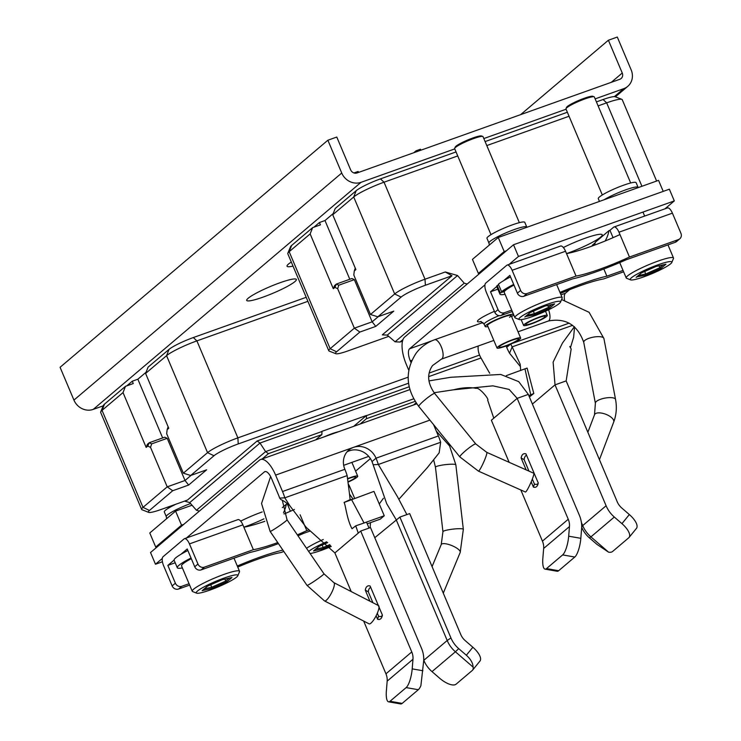 <?xml version="1.0" encoding="UTF-8"?>
<svg xmlns="http://www.w3.org/2000/svg" width="741" height="741" viewBox="0 0 741 741"><rect width="100%" height="100%" fill="white"/><g stroke="black" fill="none" stroke-linecap="round" stroke-linejoin="round"><path stroke-width="1.11" d="M187.862 550.517A30.288 4.057 157.1 0 0 175.747 557.816A30.288 4.057 157.1 0 0 174.126 560.233L177.294 567.736A30.288 4.057 -22.9 0 1 178.914 565.318A30.288 4.057 -22.9 0 1 191.03 558.01M182.379 567.921A30.288 4.057 -22.9 0 1 177.294 567.736M189.631 585.084L178.581 589.03A5.131 4.678 49.7 0 1 172.144 585.927L163.631 565.781A7.697 3.001 70.4 0 1 163.085 556.704L184.055 538.92A7.697 3.001 70.4 0 1 184.444 538.698A7.697 3.001 70.4 0 1 189.446 543.894L197.958 564.049A5.131 4.678 -130.3 0 0 204.386 567.143L201.163 569.875L250.143 552.415A60.234 8.068 -22.9 0 0 278.449 543.607M204.386 567.143L253.366 549.683L242.881 524.85A7.697 3.001 -109.6 0 0 237.87 519.645L184.444 538.698M201.163 569.875A5.131 4.678 49.7 0 1 194.735 566.782L187.214 548.979L180.971 554.259M174.089 560.103L167.846 565.392L175.376 583.195A5.131 4.678 -130.3 0 0 181.804 586.298L189.057 583.713M253.366 549.683A51.333 6.873 157.1 0 0 277.745 542.579M297.336 534.845A51.333 6.873 157.1 0 0 306.802 530.639L308.58 530M297.984 535.799A60.234 8.068 -22.9 0 0 303.578 533.372L309.849 531.14M283.516 512.679A35.929 32.734 49.7 0 0 286.304 504.25L287.295 503.899L290.389 511.244M282.33 507.622L286.304 504.25M354.615 498.285L349.743 486.754A7.697 3.001 -109.6 0 0 348.529 484.392M300.114 514.791L306.802 530.639M237.296 566.004A60.234 8.068 -22.9 0 1 282.886 550.091M283.849 551.499L280.987 552.517A51.333 6.873 157.1 0 0 237.741 567.06M294.418 509.456A51.333 6.873 -22.9 0 1 283.979 513.976M264.806 521.303A51.333 6.873 -22.9 0 1 243.872 527.194A28.232 3.779 157.1 0 0 244.697 526.888A28.232 3.779 157.1 0 0 263.926 518.839M175.191 562.771L167.846 565.392M183.749 524.359L181.526 525.156L155.721 547.043L157.944 546.247M192.039 505.232L175.589 511.095L181.526 525.156M175.589 511.095L149.775 532.983L155.721 547.043M175.941 504.195A20.535 2.751 157.1 0 0 165.41 510.29A20.535 2.751 157.1 0 0 164.298 511.929L166.28 516.616A20.535 2.751 -22.9 0 1 167.373 514.976A20.535 2.751 -22.9 0 1 190.567 503.547M306.524 548.294A25.666 3.436 -22.9 0 1 323.28 539.513M331.255 546.441A22.582 3.029 -22.9 0 1 321.279 550.396A22.582 3.029 -22.9 0 1 310.099 553.518M308.682 551.452A22.582 3.029 -22.9 0 1 326.716 541.801M315.61 549.22L323.196 547.506L323.215 548.757L330.542 545.524M314.045 550.47L318.63 546.589L327.689 542.597M329.754 544.607L323.196 547.506L322.159 545.043M191.308 558.668A25.666 3.436 157.1 0 0 181.545 565.939L192.234 591.235A25.666 3.436 -22.9 0 1 223.939 574.414A25.666 3.436 -22.9 0 1 239.519 571.265A25.666 3.436 -22.9 0 1 239.482 571.783L237.833 575.729A22.582 3.029 -22.9 0 1 209.962 590.086A22.582 3.029 -22.9 0 1 196.606 593.152A22.582 3.029 -22.9 0 1 203.516 587.168A22.582 3.029 -22.9 0 1 224.162 578.045A22.582 3.029 -22.9 0 1 237.833 575.729M196.606 593.152L192.632 591.577A25.666 3.436 -22.9 0 1 192.234 591.235M222.105 579.74L207.304 586.27L222.17 579.721L231.979 577.48L222.226 579.684M204.294 588.9L211.88 587.187L225.718 581.074L226.82 581.852L211.898 588.437L210.842 584.723M202.728 590.16L207.304 586.27M229.182 578.137L225.718 581.074L224.884 579.11M613.057 237.639L609.954 230.303L608.972 230.646A35.929 32.734 49.7 0 1 605.147 240.992M609.954 230.303L613.585 227.218A7.697 3.001 70.4 0 1 613.974 226.996A7.697 3.001 70.4 0 1 618.976 232.202L629.47 257.034L678.45 239.575A5.131 4.678 -130.3 0 0 680.923 233.295L672.411 213.149A7.697 3.001 -109.6 0 0 667.4 207.952L613.974 226.996M594.606 245.123A35.929 32.734 -130.3 0 0 595.264 242.279L608.972 230.646M591.976 246.095A7.697 3.001 70.4 0 1 592.615 245.002L595.153 242.853M623.033 270.428L606.879 276.18L603.841 268.983M560.4 293.455A51.333 6.873 157.1 0 1 603.656 278.922L623.616 271.799M619.967 234.545A51.333 6.873 -22.9 0 1 566.532 253.589L565.54 251.245A7.697 3.001 -109.6 0 0 560.539 246.049L507.103 265.093A7.697 3.001 70.4 0 0 506.724 265.315L485.753 283.099A7.697 3.001 70.4 0 0 486.3 292.176L494.812 312.332A5.131 4.678 49.7 0 0 501.24 315.425L512.3 311.489L512.531 312.193A15.394 2.066 157.1 0 0 511.068 311.924M511.716 310.108L504.473 312.693A5.131 4.678 -130.3 0 1 498.035 309.59L490.514 291.787L496.748 286.498M559.964 292.408A60.234 8.068 -22.9 0 1 606.879 276.18M679.784 238.797L676.561 241.538A5.131 4.678 49.7 0 1 675.218 242.307L626.238 259.767A60.234 8.068 -22.9 0 1 572.812 278.82L523.831 296.28A5.131 4.678 49.7 0 1 517.394 293.177L509.873 275.374L503.639 280.663M498.628 284.905L497.165 285.47A30.288 4.057 157.1 0 0 496.785 286.637L499.953 294.131A30.288 4.057 -22.9 0 1 500.323 292.973L504.528 291.352M507.103 265.093A7.697 3.001 70.4 0 1 512.114 270.289L520.627 290.444A5.131 4.678 -130.3 0 0 527.055 293.538L576.035 276.078A51.333 6.873 157.1 0 0 629.47 257.034M576.035 276.078L566.532 253.589M490.514 291.787L497.859 289.166M506.436 250.754L504.195 251.551L478.38 273.438L480.622 272.642M663.214 191.382L658.554 180.35L498.258 237.49L472.443 259.378L478.38 273.438M498.258 237.49L504.195 251.551M524.795 222.346A20.535 2.751 157.1 0 0 508.632 226.246A20.535 2.751 157.1 0 0 488.069 236.685A20.535 2.751 157.1 0 0 486.967 238.324L488.949 243.011A20.535 2.751 -22.9 0 1 490.042 241.381A20.535 2.751 -22.9 0 1 490.051 241.371A20.535 2.751 -22.9 0 1 510.605 230.933A20.535 2.751 -22.9 0 1 526.777 227.033L524.795 222.346M604.119 199.755A20.535 2.751 -22.9 0 1 624.737 190.187A20.535 2.751 -22.9 0 1 638.094 187.353L636.111 182.666A20.535 2.751 157.1 0 0 619.948 186.565A20.535 2.751 157.1 0 0 599.386 197.004A20.535 2.751 157.1 0 0 598.283 198.644L599.46 201.413M505.584 290.287L501.583 291.713L498.415 284.211A30.288 4.057 157.1 0 1 510.521 276.912M501.583 291.713A30.288 4.057 -22.9 0 1 513.689 284.414M505.047 294.316A30.288 4.057 -22.9 0 1 499.953 294.131M497.165 285.47L500.323 292.973M519.358 222.671L483.03 136.668A15.394 2.066 157.1 0 0 482.789 136.464A15.394 2.066 157.1 0 0 473.684 138.558A15.394 2.066 157.1 0 0 454.687 148.339A15.394 2.066 157.1 0 0 454.659 148.654L490.987 234.647M513.967 285.072A25.666 3.436 157.1 0 0 504.213 292.334L514.902 317.639A25.666 3.436 -22.9 0 1 546.608 300.809A25.666 3.436 -22.9 0 1 562.178 297.66A25.666 3.436 -22.9 0 1 562.15 298.178L560.502 302.133A22.582 3.029 -22.9 0 1 532.631 316.481A22.582 3.029 -22.9 0 1 519.274 319.547A22.582 3.029 -22.9 0 1 526.184 313.573A22.582 3.029 -22.9 0 1 546.83 304.44A22.582 3.029 -22.9 0 1 560.502 302.133M519.274 319.547L515.301 317.972A25.666 3.436 -22.9 0 1 514.902 317.639M525.388 316.555L534.567 314.832L533.501 311.118M544.885 306.089L554.639 303.875L544.885 306.089L529.972 312.674L525.147 316.842M530.065 312.637L544.774 306.135M534.567 314.832L549.479 308.256L547.553 305.505M482.789 136.464L481.539 135.974A14.422 1.936 157.1 0 0 473.008 137.928A14.422 1.936 157.1 0 0 455.206 147.098L454.687 148.339M455.187 147.385A14.422 1.936 -22.9 0 1 455.956 146.236A14.422 1.936 -22.9 0 1 470.405 138.9A14.422 1.936 -22.9 0 1 481.761 136.159M630.674 182.981L594.347 96.988A15.394 2.066 157.1 0 0 594.106 96.784A15.394 2.066 157.1 0 0 585.001 98.877A15.394 2.066 157.1 0 0 566.004 108.658A15.394 2.066 157.1 0 0 565.976 108.973L602.303 194.966M630.591 279.866L626.617 278.292A25.666 3.436 -22.9 0 1 626.219 277.949A25.666 3.436 -22.9 0 1 657.925 261.128A25.666 3.436 -22.9 0 1 673.495 257.979A25.666 3.436 -22.9 0 1 673.467 258.498L671.818 262.444A22.582 3.029 -22.9 0 1 643.948 276.801A22.582 3.029 -22.9 0 1 630.591 279.866A22.582 3.029 -22.9 0 1 637.501 273.883A22.582 3.029 -22.9 0 1 658.147 264.759A22.582 3.029 -22.9 0 1 671.818 262.444M636.714 276.875L645.883 275.152L644.818 271.438M656.202 266.399L665.955 264.194L656.202 266.399L641.465 272.91M641.382 272.957L656.091 266.454M645.883 275.152L660.796 268.566L658.869 265.824M594.106 96.784L592.856 96.293A14.422 1.936 157.1 0 0 584.325 98.247A14.422 1.936 157.1 0 0 566.522 107.417L566.004 108.658M566.504 107.704A14.422 1.936 -22.9 0 1 567.273 106.556A14.422 1.936 -22.9 0 1 581.722 99.22A14.422 1.936 -22.9 0 1 593.078 96.478M420.888 150.201L420.48 149.228L416.034 150.821L416.442 151.785M413.765 152.739L416.034 150.821M358.551 172.421L358.144 171.458L353.957 172.949M378.253 316.657L372.158 321.826L354.346 279.653L351.956 278.496L336.377 284.053L334.923 287.369L337.674 288.712L338.757 285.211L336.377 284.053L334.543 285.6L333.311 288.74L310.146 233.915L312.619 227.644L320.418 224.866L319.427 222.522L324.993 220.54L333.2 213.575M319.427 222.522L313.943 227.172M349.798 279.264L324.993 220.54M377.845 316.805L401.113 297.076L394.675 293.973L370.481 314.499L377.845 316.805L393.767 311.127L375.78 326.383L359.848 332.061L354.346 328.17L337.674 288.712M388.747 336.368L347.937 350.91A20.535 2.751 -22.9 0 1 335.793 353.698L329.171 351.077A25.666 3.436 -22.9 0 1 328.772 350.743A25.666 3.436 -22.9 0 1 330.153 348.696L354.346 328.17L372.158 321.826L375.78 326.383M370.481 314.499L353.809 275.031L354.281 270.956L355.893 269.585L332.737 214.77L353.707 196.986L356.18 190.706L335.21 208.49L332.737 214.77M355.263 268.103L354.281 270.956M334.923 287.369L333.311 288.74M338.757 285.211L354.346 279.653M335.793 353.698A20.535 2.751 -22.9 0 1 336.581 351.79L359.848 332.061M401.113 297.076A20.535 2.751 -22.9 0 1 425.371 285.257L452.001 275.763L382.282 334.876L387.284 335.099L395.073 341.814L400.075 342.036L402.493 341.175M656.609 181.045L622.245 99.692A25.666 3.436 157.1 0 0 621.847 99.359A25.666 3.436 157.1 0 0 606.666 102.842L598.107 105.889M621.847 99.359L615.215 96.738A20.535 2.751 157.1 0 0 603.081 99.526L596.422 101.897M569.051 116.254L486.791 145.579M457.734 155.934L384.033 182.203A25.666 3.436 157.1 0 0 353.707 196.986L394.675 293.973A25.666 3.436 -22.9 0 1 425.01 279.2L445.276 271.975L452.001 275.763M567.365 112.252L485.105 141.577M456.048 151.933L380.448 178.887A20.535 2.751 157.1 0 0 356.18 190.706M467.191 284.025L464.236 283.173L457.54 275.532L445.276 271.975M457.54 275.532L387.284 335.099M312.619 227.644L291.648 245.428A20.535 2.751 157.1 0 0 290.574 246.651L287.832 253.227A25.666 3.436 157.1 0 0 287.795 253.746L328.772 350.743M310.146 233.915L289.175 251.699A25.666 3.436 157.1 0 0 287.832 253.227M464.236 283.173L395.073 341.814M402.974 339.573L400.075 342.036M416.729 403.752L415.043 404.354L416.368 403.224M190.706 475.481L213.973 455.752L207.545 452.649L183.342 473.175L190.706 475.481L206.637 469.803L188.64 485.059L172.709 490.737L167.216 486.846L150.543 447.388L151.627 443.887L167.207 438.329L185.018 480.501L167.216 486.846L143.013 507.372L149.441 510.466L172.709 490.737M213.973 455.752A20.535 2.751 -22.9 0 1 238.241 443.933L408.541 383.217M409.171 386.783L257.155 440.978L187.436 500.092L160.806 509.586A20.535 2.751 -22.9 0 1 148.663 512.374A20.535 2.751 -22.9 0 1 149.441 510.466M191.113 475.333L185.018 480.501L188.64 485.059M148.663 512.374L142.031 509.752A25.666 3.436 -22.9 0 1 141.633 509.419A25.666 3.436 -22.9 0 1 143.013 507.372L102.045 410.375A25.666 3.436 157.1 0 0 100.702 411.903A25.666 3.436 157.1 0 0 100.665 412.422L141.633 509.419M151.627 443.887L149.237 442.729L147.783 446.045L146.172 447.416L123.015 392.591L125.488 386.32L104.518 404.104A20.535 2.751 157.1 0 0 103.444 405.327L100.702 411.903M184.592 501.111L189.742 502.602L196.439 510.243L199.394 511.095M315.62 439.904L321.863 434.606L321.974 431.327L366.499 415.46L366.387 418.73L415.145 401.353M321.863 434.606L268.427 453.649L262.184 458.948M322.02 431.484L265.593 451.602L268.427 453.649M409.893 389.59L259.989 443.035L265.593 451.602L196.439 510.243M413.673 398.815L366.545 415.618M257.155 440.978L259.989 443.035L189.742 502.602M306.2 297.317L193.308 337.563A20.535 2.751 157.1 0 0 169.041 349.382L148.07 367.166L145.597 373.445L168.753 428.261L167.142 429.632L166.669 433.707L183.342 473.175M125.488 386.32L133.278 383.542L132.287 381.198L137.854 379.216L162.659 437.94M307.895 301.318L196.902 340.879A25.666 3.436 157.1 0 0 166.568 355.661L145.597 373.445M169.041 349.382L166.568 355.661L207.545 452.649A25.666 3.436 -22.9 0 1 237.87 437.875L408.143 377.178M168.133 426.779L167.142 429.632M167.207 438.329L164.817 437.171L149.237 442.729L147.403 444.276L146.172 447.416M146.07 372.251L137.854 379.216M147.783 446.045L150.543 447.388M123.015 392.591L102.045 410.375L104.518 404.104M132.287 381.198L126.804 385.848M413.58 404.984L416.099 402.835M360.145 424.028L366.387 418.73M353.67 426.334L366.499 415.46M338.461 431.762A14.885 1.991 157.1 0 0 324.354 436.792M564.54 299.966A10.263 4.001 70.4 0 1 565.411 293.241L569.616 289.675M664.983 208.814L674.31 200.904L669.355 189.196L513.513 244.752L404.623 337.081A23.101 9.003 70.4 0 0 406.272 364.322L408.763 370.222M574.562 326.864L573.627 337.257L570.45 347.705M570.57 348.085L569.792 346.455L571.172 349.03L566.161 380.902L617.225 501.796A15.394 14.033 49.7 0 0 621.708 507.946L629.341 514.56L621.949 523.655L614.308 517.042A28.232 25.722 -130.3 0 1 606.101 505.76L555.028 384.866L532.399 404.058M574.386 326.707L562.465 343.046L553.11 362.136L555.028 384.866L566.161 380.902M510.771 344.056A12.829 5.002 -109.6 0 0 512.151 346.881L509.539 353.216L520.478 366.684M572.636 325.327L512.151 346.881L520.219 364.313L520.682 370.5M509.539 353.216A25.666 10.004 70.4 0 1 506.705 347.39A17.969 16.367 -130.3 0 0 506.038 345.982M428.687 376.641L480.983 357.996A12.829 5.002 70.4 0 1 479.566 355.078A17.969 16.367 49.7 0 1 478.204 346.01M480.983 357.996L489.681 373.223M434.106 392.73L453.399 389.822C462.514 387.543 470.081 387.071 476.111 388.386C479.149 386.793 489.782 399.862 487.634 400.084L493.793 418.193L491.366 420.249L509.141 462.31M520.821 489.968L542.44 541.143A15.394 14.033 -130.3 0 1 543.653 548.46L542.866 558.066A15.394 4.279 100 0 0 545.043 569.134A15.394 4.279 100 0 0 546.515 568.588L562.651 554.907A15.394 4.279 100 0 0 568.68 536.188L569.458 526.573A15.394 14.033 49.7 0 0 568.245 519.256L517.181 398.362L493.793 418.193M545.043 569.134L557.186 571.265A15.394 4.279 -80 0 0 558.658 570.718L574.794 557.037A15.394 4.279 -80 0 0 580.824 538.318L568.68 536.188M428.946 380.911L450.695 377.28L500.749 374.455L518.737 381.652L528.314 394.388L579.379 515.282A28.232 25.722 -130.3 0 1 581.602 528.703L580.824 538.318M531.195 481.854L533.418 487.106A17.71 6.901 -109.6 0 0 536.512 486.661A17.71 6.901 -109.6 0 0 537.827 484.623A17.71 6.901 -109.6 0 0 538.253 482.993L525.953 453.881A17.71 6.901 -109.6 0 0 522.859 454.326A17.71 6.901 -109.6 0 0 521.118 457.984L526.129 469.859M453.399 389.822L492.876 385.839L509.132 389.414L517.181 398.362L528.314 394.388M513.513 244.752L518.459 256.46L674.31 200.904M411.839 360.358L410.301 360.904A10.263 4.001 -109.6 0 1 409.569 348.798L484.966 284.868M509.141 264.37L518.459 256.46M410.301 360.904L410.949 362.432M566.569 253.579A28.232 3.779 157.1 0 0 567.347 253.311A28.232 3.779 157.1 0 0 602.229 234.795A28.232 3.779 157.1 0 0 585.094 238.259A28.232 3.779 157.1 0 0 563.364 247.531M506.307 375.631L527.092 368.073L533.798 393.48L529.407 396.981M581.685 527.073L582.704 525.591L581.398 522.516M581.676 527.305A26.695 24.323 49.7 0 0 589.382 537.836L597.024 544.45L608.611 552.193L590.92 536.873L589.382 537.836M606.101 505.76L582.704 525.591A28.232 25.722 49.7 0 0 590.92 536.873L614.308 517.042M621.949 523.655A15.394 6.252 39.1 0 1 629.053 537.475A15.394 6.252 39.1 0 1 628.72 537.809L612.585 551.489A15.394 6.252 39.1 0 1 608.611 552.193M636.121 528.713A15.394 6.252 -140.9 0 0 636.454 528.379A15.394 6.252 -140.9 0 0 629.341 514.56M533.798 393.48L528.833 395.629M487.958 326.568A15.394 2.066 -22.9 0 1 485.151 326.512A15.394 2.066 -22.9 0 1 504.176 316.416A15.394 2.066 -22.9 0 1 513.522 314.527A15.394 2.066 -22.9 0 1 511.596 316.583M528.972 471.128L524.128 459.652A15.394 6.002 70.4 0 1 525.749 455.724A15.394 6.002 70.4 0 1 526.536 455.261M524.128 459.652L521.118 457.984M533.418 487.106L534.409 484.003L532.325 479.066M538.225 483.151A15.394 6.002 70.4 0 1 537.623 483.836A15.394 6.002 70.4 0 1 534.409 484.003M487.513 325.512A12.829 1.723 -22.9 0 1 503.371 317.102A12.829 1.723 -22.9 0 1 511.151 315.527A12.829 1.723 -22.9 0 1 509.484 317.287M162.298 558.464L155.48 564.244L150.534 552.527L259.433 460.189A23.101 9.003 70.4 0 1 260.582 459.522A23.101 9.003 70.4 0 1 275.596 475.12L282.525 491.524A25.666 10.004 70.4 0 1 284.813 497.822L279.635 498.091A12.829 5.002 -109.6 0 0 278.486 494.942L271.567 478.547A10.263 4.001 -109.6 0 0 264.889 471.609A10.263 4.001 -109.6 0 0 264.38 471.906L185.519 538.772M352.873 498.906L349.511 494.08L347.149 475.602L284.813 497.822L289.963 505.936L306.172 527.305L334.886 552.934L351.206 591.559M279.635 498.091L280.959 499.629C283.497 500.629 286.498 502.741 289.963 505.936M349.511 494.08L350.113 499.629L344.083 502.472C345.63 504.945 346.862 519.348 352.021 528.759L355.717 525.851L358.274 533.094L334.886 552.934M367.277 523.785L380.216 519.172L384.255 515.755L362.673 523.461L366.536 522.146L369.027 528.074M344.083 502.472L373.955 491.385L384.255 515.755M350.113 499.629L350.854 499.629M347.149 475.602A25.666 10.004 -109.6 0 0 344.861 469.303A17.969 16.367 49.7 0 1 348.826 450.046A17.969 16.367 49.7 0 1 353.522 447.342L275.596 475.12M416.803 403.854A23.101 9.003 -109.6 0 0 416.423 403.965L260.582 459.522M406.865 514.587L397.593 496.924L378.318 464.487A25.666 10.004 70.4 0 0 376.03 458.188A17.969 16.367 49.7 0 0 353.522 447.342L429.9 420.119M346.964 451.936A17.969 16.367 -130.3 0 1 349.483 450.769A17.969 16.367 -130.3 0 1 372.001 461.606A12.829 5.002 -109.6 0 1 373.14 464.755L378.318 464.487L440.654 442.266A25.666 10.004 -109.6 0 0 438.366 435.967L433.587 424.639M373.14 464.755L386.719 503.732L396.129 519.608L447.194 640.502L450.945 637.973L399.881 517.079L374.779 537.707M399.881 517.079L409.68 513.587L460.745 634.481A15.394 14.033 49.7 0 0 465.228 640.632L472.86 647.245L466.348 655.248L458.716 648.634A26.695 24.323 -130.3 0 1 450.945 637.973M458.716 648.634L455.409 651.784L473.101 667.104C472.953 663.102 470.702 659.147 466.348 655.248M473.101 667.104A15.394 6.252 39.1 0 1 472.563 670.16A15.394 6.252 39.1 0 1 472.23 670.503L456.104 684.175A15.394 6.252 39.1 0 1 439.645 678.228L432.012 671.615A28.232 25.722 49.7 0 1 423.796 660.333L423.722 660.148M479.631 661.398A15.394 6.252 -140.9 0 0 479.964 661.065A15.394 6.252 -140.9 0 0 472.86 647.245M440.654 442.266L439.154 452.844L427.27 467.71L398.982 499.165M383.403 498.285L379.272 503.954M370.463 522.646L370.139 527.685M370.398 458.596L355.597 471.146M162.427 561.761L155.48 564.244M262.221 511.92A28.232 3.779 157.1 0 0 240.686 521.127M432.012 671.615L455.409 651.784A28.232 25.722 -130.3 0 1 447.194 640.502L423.796 660.333M422.879 670.744L412.191 668.873A15.394 4.279 100 0 1 406.161 687.592L390.035 701.273A15.394 4.279 100 0 1 388.562 701.82L400.705 703.95A15.394 4.279 -80 0 0 402.168 703.404L418.304 689.723A15.394 4.279 -80 0 0 420.888 685.712L423.657 661.129A26.695 24.323 -130.3 0 0 421.564 648.449L370.491 527.555L360.7 531.047L358.274 533.094M412.191 668.873L412.978 659.258A15.394 14.033 49.7 0 0 411.764 651.941L360.7 531.047M363.664 621.06L385.95 673.828A15.394 14.033 -130.3 0 1 387.163 681.146L386.385 690.76A15.394 4.279 100 0 0 388.562 701.82M376.113 615.79L377.577 619.244A17.71 6.901 -109.6 0 0 380.67 618.8A17.71 6.901 -109.6 0 0 381.986 616.762A17.71 6.901 -109.6 0 0 382.412 615.132L370.12 586.02A17.71 6.901 -109.6 0 0 367.017 586.464A17.71 6.901 -109.6 0 0 365.276 590.123L369.954 601.21M365.276 590.123L368.286 591.79A15.394 6.002 70.4 0 1 369.907 587.863A15.394 6.002 70.4 0 1 370.704 587.4M377.577 619.244L378.568 616.142A15.394 6.002 70.4 0 0 381.791 615.975A15.394 6.002 70.4 0 0 382.384 615.289M368.286 591.79L372.899 602.72M377.326 613.196L378.568 616.142M362.673 523.461L355.717 525.851M478.417 471.119L525.406 492.015A10.263 1.167 -66 0 0 526.305 491.264A10.263 1.167 -66 0 0 531.566 480.974A10.263 1.167 -66 0 0 533.752 473.249L486.763 452.362A10.263 1.167 114 0 1 484.577 460.087A10.263 1.167 114 0 1 479.316 470.368A10.263 1.167 114 0 1 478.417 471.119L459.855 456.919A10.263 1.232 -39.1 0 1 460.318 455.845A10.263 1.232 -39.1 0 1 468.849 448.055A10.263 1.232 -39.1 0 1 475.778 443.961L434.708 393.49A10.263 1.232 140.9 0 0 427.779 397.584A10.263 1.232 140.9 0 0 419.249 405.373A10.263 1.232 140.9 0 0 418.785 406.457C405.623 388.516 404.743 370.769 416.118 353.216C420.897 346.964 427.048 342.49 434.569 339.767A10.263 4.001 70.4 0 1 441.321 346.899A10.263 4.001 70.4 0 1 442.294 358.468A10.263 4.001 70.4 0 1 441.469 359.107L493.821 340.443M378.355 605.527L333.904 582.667A10.263 2.556 117.2 0 1 332.19 591.503A10.263 2.556 117.2 0 1 325.456 600.831A10.263 2.556 117.2 0 1 324.512 600.923L369.101 623.857A10.263 2.556 -62.8 0 0 370.046 623.765A10.263 2.556 -62.8 0 0 376.78 614.437A10.263 2.556 -62.8 0 0 378.494 605.592M546.58 316.472A12.829 1.723 -22.9 0 1 533.733 323.002A12.829 1.723 -22.9 0 1 523.628 325.438A12.829 1.723 -22.9 0 1 524.322 324.41A12.829 1.723 -22.9 0 1 537.169 317.889A12.829 1.723 -22.9 0 1 547.275 315.453A12.829 1.723 -22.9 0 1 546.58 316.472M526.249 323.724A10.606 1.417 157.1 0 0 525.684 324.577A10.606 1.417 157.1 0 0 534.029 322.557A10.606 1.417 157.1 0 0 544.654 317.167A10.606 1.417 157.1 0 0 545.228 316.314A10.606 1.417 157.1 0 0 536.873 318.334A10.606 1.417 157.1 0 0 526.249 323.724M519.969 339.045A12.829 1.723 -22.9 0 1 507.122 345.565A12.829 1.723 -22.9 0 1 497.016 348.011A12.829 1.723 -22.9 0 1 497.702 346.983A12.829 1.723 -22.9 0 1 510.549 340.462A12.829 1.723 -22.9 0 1 520.654 338.026A12.829 1.723 -22.9 0 1 519.969 339.045M499.629 346.297A10.606 1.417 157.1 0 0 499.063 347.14A10.606 1.417 157.1 0 0 507.418 345.13A10.606 1.417 157.1 0 0 518.042 339.73A10.606 1.417 157.1 0 0 518.607 338.887A10.606 1.417 157.1 0 0 510.253 340.906A10.606 1.417 157.1 0 0 499.629 346.297M347.816 478.538A12.829 1.723 -22.9 0 1 357.718 476.176A12.829 1.723 -22.9 0 1 357.032 477.204A12.829 1.723 -22.9 0 1 348.279 482.011M348.242 481.696A10.606 1.417 157.1 0 0 355.096 477.889A10.606 1.417 157.1 0 0 355.671 477.047A10.606 1.417 157.1 0 0 347.872 478.843M103.231 405.827L93.236 409.393A15.394 14.033 49.7 0 1 73.933 400.094L60.077 367.295L327.874 140.225L336.785 137.048L350.641 169.846A5.131 4.678 49.7 0 0 357.069 172.949L619.782 79.296A5.131 4.678 49.7 0 0 622.255 73.026L608.398 40.227L520.636 114.642M608.398 40.227L617.299 37.05L631.156 69.849A15.394 14.033 -130.3 0 1 627.757 86.354A15.394 14.033 -130.3 0 1 623.737 88.67L595.143 98.868M566.087 109.223L483.827 138.548M454.77 148.904L361.034 182.323A15.394 14.033 -130.3 0 1 341.731 173.024L327.874 140.225M248.152 298.271A26.945 3.612 157.1 0 0 246.707 300.429A26.945 3.612 157.1 0 0 267.927 295.298A26.945 3.612 157.1 0 0 294.909 281.608A26.945 3.612 157.1 0 0 296.354 279.45A26.945 3.612 157.1 0 0 275.133 284.572A26.945 3.612 157.1 0 0 248.152 298.271M291.306 262.045A26.945 3.612 157.1 0 0 288.481 264.074A26.945 3.612 157.1 0 0 287.036 266.232A26.945 3.612 157.1 0 0 293.01 266.084M242.881 524.85L189.446 543.894M194.735 566.782L197.958 564.049M172.144 585.927L175.376 583.195M349.743 486.754L348.807 487.087M181.804 586.298L178.581 589.03M327.679 542.588L318.63 546.589M313.462 550.961L323.215 548.757M202.145 590.651L211.898 588.437M231.979 577.48L226.82 581.852M672.411 213.149L618.976 232.202M504.473 312.693L501.24 315.425M494.812 312.332L498.035 309.59M517.394 293.177L520.627 290.444M527.055 293.538L523.831 296.28M675.218 242.307L678.45 239.575M565.54 251.245L512.114 270.289M554.639 303.875L549.479 308.256M524.813 317.046L529.972 312.674M526.953 315.305L534.548 313.582L548.386 307.478L551.85 304.532M665.955 264.194L660.796 268.566M636.13 277.366L641.289 272.984M638.27 275.615L645.865 273.901L659.703 267.788L663.167 264.852M291.648 245.428L289.175 251.699L330.153 348.696L336.581 351.79M641.919 186.278L606.666 102.842L603.081 99.526M380.448 178.887L384.033 182.203L425.01 279.2L425.371 285.257M193.308 337.563L196.902 340.879L237.87 437.875L238.241 443.933M510.493 344.176L506.705 347.39M546.515 568.588L558.658 570.718M569.458 526.573L543.653 548.46M574.794 557.037L562.651 554.907M542.44 541.143L568.245 519.256M409.569 348.798L431.771 340.879M560.983 294.816L565.411 293.241M494.395 311.34A20.535 2.751 157.1 0 0 478.982 319.491A20.535 2.751 157.1 0 0 481.261 321.538M429.113 373.066L479.566 355.078M511.818 343.583L569.181 323.132M524.98 368.972L530.769 394.944M499.073 315.647A15.394 2.066 157.1 0 0 484.16 324.169L480.64 321.427M364.026 522.961L351.456 499.406M282.525 491.524L344.861 469.303M372.001 461.606L376.03 458.188L438.366 435.967M265.473 471.517L264.38 471.906M390.035 701.273L402.168 703.404M412.978 659.258L387.163 681.146M385.95 673.828L411.764 651.941M418.304 689.723L406.161 687.592M599.432 459.67L613.705 422.064A10.263 4.483 -159.2 0 0 606.305 414.469A10.263 4.483 -159.2 0 0 594.782 414.275A10.263 4.483 -159.2 0 0 594.504 414.784L595.384 403.299A10.263 3.297 -10.8 0 1 595.755 402.094A10.263 3.297 -10.8 0 1 606.564 397.852A10.263 3.297 -10.8 0 1 615.549 399.445L603.906 338.489A10.263 3.297 169.2 0 0 594.921 336.886A10.263 3.297 169.2 0 0 584.112 341.138A10.263 3.297 169.2 0 0 583.741 342.342C577.48 324.817 565.679 317.704 548.331 321.01A10.263 4.001 -109.6 0 0 549.155 320.371A10.263 4.001 -109.6 0 0 548.572 309.775M324.512 600.923L307.015 585.39A10.263 0.658 -34.4 0 0 307.821 585.149A10.263 0.658 -34.4 0 0 317.528 578.99A10.263 0.658 -34.4 0 0 323.965 573.803L287.054 519.812A10.263 0.658 145.6 0 1 280.617 524.989A10.263 0.658 145.6 0 1 270.91 531.158A10.263 0.658 145.6 0 1 270.104 531.399L261.545 503.519L270.622 476.565M436.338 431.169L449.574 445.962L455.854 464.857A10.263 1.408 173.4 0 0 447.416 464.44A10.263 1.408 173.4 0 0 436.125 466.626A10.263 1.408 173.4 0 0 435.458 467.228L433.8 460.448M435.458 467.228L442.942 531.714A10.263 1.408 -6.6 0 1 443.609 531.112A10.263 1.408 -6.6 0 1 454.9 528.926A10.263 1.408 -6.6 0 1 463.338 529.343L455.854 464.857M463.338 529.343L460.207 552.415A10.263 3.103 -157.5 0 0 453.149 546.154A10.263 3.103 -157.5 0 0 441.877 543.931A10.263 3.103 -157.5 0 0 441.238 544.542L442.942 531.714M361.034 182.323L93.236 409.393M614.372 96.617L623.737 88.67M73.933 400.094L341.731 173.024M611.279 82.325L622.255 73.026M166.28 516.616L166.642 518.681M313.795 550.758L318.778 546.534M167.827 507.085L168.318 508.252M233.989 558.177L239.519 571.265M202.478 590.438L207.461 586.214M488.949 243.011L489.31 245.086M556.658 284.572L562.178 297.66M642.966 212.083L644.651 216.057M619.726 262.592L626.219 277.949M667.974 244.891L673.495 257.979M636.463 277.153L641.447 272.929M629.053 537.475L636.454 528.379M512.531 312.193L513.522 314.527M484.16 324.169L485.151 326.512M472.563 670.16L479.964 661.065M482.984 322.511L434.569 339.767M548.331 321.01L518.033 331.811M603.906 338.489L589.095 312.313L561.595 299.512M595.384 403.299L583.741 342.342M613.705 422.064C616.401 414.812 617.012 407.272 615.549 399.445M587.863 432.281L594.504 414.784M434.708 393.49C427.492 383.282 426.751 373.983 432.503 365.591L441.469 359.107M418.785 406.457L459.855 456.919M486.763 452.362L475.778 443.961M343.676 465.32L368.731 456.391M287.054 519.812L282.312 500.286M307.015 585.39L270.104 531.399M333.904 582.667L323.965 573.803M441.238 544.542L432.077 566.615M460.207 552.415L443.285 593.152M521.173 319.621L523.628 325.438M545.487 311.229L547.275 315.453M487.069 324.465L497.016 348.011M510.706 314.48L520.654 338.026M351.892 462.393L357.718 476.176M615.419 96.821L627.757 86.354"/></g></svg>
